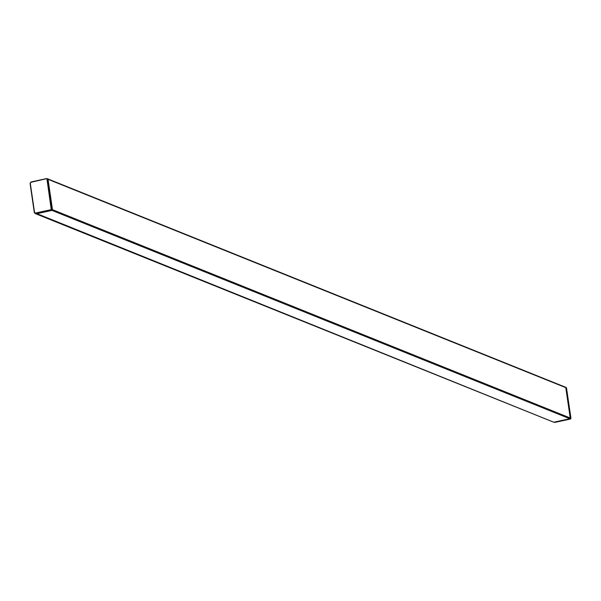<?xml version="1.0" encoding="UTF-8"?>
<svg xmlns="http://www.w3.org/2000/svg" width="601" height="601" viewBox="0 0 601 601"><rect width="100%" height="100%" fill="white"/><g stroke="black" fill="none" stroke-linecap="round" stroke-linejoin="round"><path stroke-width="0.9" d="M34.535 212.401L34.933 213.393L35.632 213.475L51.213 210.08L51.032 209.666L35.451 213.062L34.535 212.401L30.283 183.297L30.967 182.283L46.901 178.595L51.22 209.381L51.694 209.358L47.276 179.053L48.042 179.308A0.616 0.571 -68.1 0 0 47.381 178.835M570.492 419.002L51.213 210.08L51.694 209.358L52.475 209.681L48.042 179.308L565.796 387.645L570.229 418.018A0.616 0.571 111.9 0 1 569.748 418.739L554.099 422.15A1.232 1.142 111.9 0 1 553.468 422.105L35.707 213.761A1.232 1.142 -68.1 0 0 36.345 213.813L51.986 210.403A0.616 0.571 -68.1 0 0 52.475 209.681L570.927 418.288L570.469 419.017L554.866 422.405L553.934 422.172M30.989 181.99L30.073 183.418L34.31 212.484L30.073 183.418M35.324 213.498A1.232 1.142 -68.1 0 0 35.707 213.761M554.911 422.398L570.469 419.017L570.95 418.311L566.51 387.983L570.935 418.334M565.849 387.51L566.525 388.006M566.202 387.555L566.51 387.983L565.796 387.645A0.616 0.571 111.9 0 0 565.488 387.209L566.202 387.555M35.451 213.062L553.529 422.127M30.283 183.297L31.012 181.975L46.593 178.58L30.967 182.283M46.593 178.58L47.667 178.85M35.647 213.738L34.295 212.506M565.458 387.194L47.704 178.858"/></g></svg>
